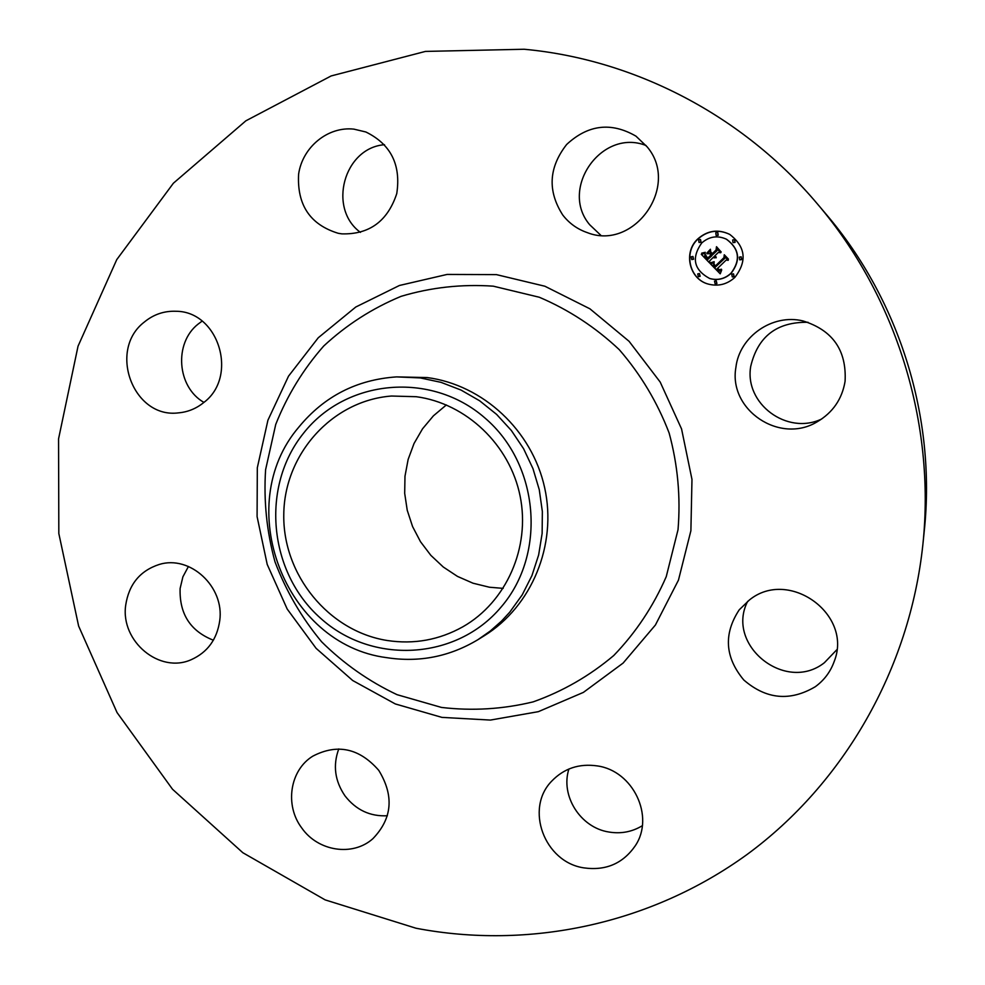 <?xml version="1.0" encoding="UTF-8"?>
<svg xmlns="http://www.w3.org/2000/svg" width="985" height="985" viewBox="0 0 985 985"><rect width="100%" height="100%" fill="white"/><g stroke="black" fill="none" stroke-linecap="round" stroke-linejoin="round"><path stroke-width="1.48" d="M735.893 367.467C739.292 336.673 772.388 313.427 802.972 320.925C832.694 330.197 846.731 350.328 845.081 381.33C842.101 399.085 832.817 412.567 817.23 421.777C779.8 444.654 728.284 409.871 735.893 367.467M821.724 418.982C787.003 435.678 744.131 403.591 750.73 366.346C757.822 336.414 776.931 321.738 808.057 322.304M415.99 928.227L325.136 899.884L242.827 852.714L172.523 789.256L117.043 712.549L78.628 626.066L58.829 533.525L58.558 438.867L78.037 346.191L116.759 259.609L173.397 183.21L245.856 120.823L331.145 75.944L425.434 51.417L524.168 49.25C634.278 59.346 742.567 115.122 817.365 203.87C896.301 296.485 935.639 423.464 922.883 544.471C909.758 669.455 843.332 783.715 747.233 854.364C650.605 924.496 528.637 949.799 415.99 928.227M817.365 203.87L826.477 214.644C899.699 300.573 936.132 418.169 924.312 530.447L922.883 544.471M396.598 376.898L427.207 377.563C483.007 384.827 532.183 430.519 544.668 487.784C557.301 545.013 531.74 606.489 484.152 635.817L477.996 639.634C449.64 656.663 419.216 662.671 386.723 657.66C284.357 644.621 231.561 505.404 298.898 427.022C324.213 396.302 356.779 379.594 396.598 376.898L420.25 377.92L441.021 382.352L460.98 390.035L479.658 400.796L496.588 414.377L511.35 430.482L523.577 448.704L532.971 468.626L539.275 489.73L542.353 511.523L542.132 533.464L538.635 554.998L531.925 575.634L522.222 594.854L509.737 612.202L501.537 621.079L490.259 631.04L477.996 639.634M501.23 606.908C456.375 660.627 371.788 664.789 320.482 618.149C268.511 572.273 260.434 486.664 303.528 433.24C345.821 379.151 430.925 370.816 484.792 417.874C539.312 464.12 546.872 553.902 501.23 606.908M387.031 640.472C328.522 631.151 282.683 574.735 283.778 514.465C284.283 454.183 332.043 400.612 391.439 396.032L416.236 396.709C466.139 403.308 509.836 444.777 520.129 496.157C530.558 547.512 506.315 602.02 462.925 626.755C439.15 640.016 413.848 644.584 387.031 640.472M503.175 588.365L489.459 587.232L473.009 583.206L457.471 576.397L443.287 567.015L430.839 555.343L420.509 541.725L412.567 526.556L407.236 510.267L404.687 493.337L404.983 476.235L408.135 459.453L414.032 443.496L422.54 428.807L433.412 415.83L446.353 404.946M836.782 649.78L824.371 662.733C785.365 693.538 725.132 644.806 747.689 601.306M642.318 825.713C632.074 831.931 620.895 834.024 608.804 832.005C580.374 827.622 560.219 795.683 568.911 769.002M387.388 815.752C370.188 816.639 356.053 810.027 345.009 795.892C334.826 780.97 332.745 765.32 338.766 748.945M213.376 640.213C190.364 631.126 179.282 613.877 180.12 588.451L182.89 576.841L188.43 566.473M203.92 402.397C176.992 387.08 173.692 343.162 198.145 324.065L202.11 321.11M360.448 232.386C327.488 208.463 343.827 147.898 384.495 144.696M600.739 235.218L589.707 224.752C559.061 188.751 601.81 127.841 646.098 145.534M203.772 402.52C196.274 408.603 187.815 412.062 178.396 412.875C133.307 418.748 107.587 350.131 144.303 322.07C153.598 314.412 164.175 310.817 176.044 311.272C218.781 311.309 238.629 376.627 203.772 402.52M597.267 765.911C633.146 770.762 655 816.59 635.263 845.795C622.939 863.562 605.812 870.925 583.871 867.871C544.373 862.17 524.562 808.587 551.748 781.093C563.999 768.399 579.168 763.338 597.267 765.911M341.832 233.864L338.237 233.297C310.164 224.691 296.953 204.991 298.603 174.222C302.42 147.159 327.845 126.228 353.898 129.133L365.866 131.99C390.823 144.241 401.129 164.778 396.758 193.614C387.647 221.194 369.338 234.615 341.832 233.864M378.769 770.368C394.283 795.806 392.301 818.597 372.822 838.74C352.704 856.765 317.995 851.348 301.792 828.028C284.505 805.336 289.812 770.171 312.824 756.148C337.35 743.416 359.34 748.157 378.769 770.368M562.792 215.075C547.401 191.053 548.682 167.524 566.634 144.499C588.082 124.615 611.192 121.832 635.978 136.164L647.157 146.863C680.389 185.906 634.131 251.212 587.319 232.632C577.407 229.222 569.244 223.373 562.792 215.075M219.729 620.722C216.995 639.327 207.552 652.292 191.373 659.618C159.705 674.072 120.478 641.407 125.674 605.356C128.838 584.376 140.005 570.758 159.201 564.467C190.043 554.764 224.666 586.728 219.729 620.722M749.376 600.013C788.603 567.877 853.318 614.344 834.147 661.588C830.441 671.893 824.137 680.278 815.26 686.742C790.032 701.615 766.207 699.375 743.798 679.995C724.923 657.352 723.396 633.958 739.218 609.826L749.376 600.013M697.774 238.936C707.525 230.428 718.163 228.902 729.688 234.368C745.633 246.743 747.356 261.087 734.835 277.425C727.115 284.37 718.311 286.61 708.437 284.123C689.315 279.383 682.937 252.382 697.774 238.936M701.689 243C709.2 236.437 717.437 235.156 726.388 239.183C739.341 248.836 740.843 260.212 730.895 273.337C724.652 278.94 717.56 280.651 709.619 278.472C693.822 269.865 691.174 258.045 701.689 243M710.604 263.771L714.187 262.527L713.509 264.953L715.208 267.255L724.566 258.365L724.541 256.457L728.26 260.311L726.117 260.102L717.609 268.351L719.272 269.767L721.549 269.336L719.506 270.161L716.969 268.979L719.284 270.912L721.685 270.038L720.207 273.818L710.419 263.82L714.174 262.687M710.727 262.736L714.174 261.69M713.99 263.931L715.344 265.999L723.95 257.664L724.27 254.758L728.408 259.067L724.48 255.447L724.258 257.848L715.356 266.492L713.99 263.931M701.295 254.327L705.174 253.219L704.767 255.952L707.686 259.548L711.675 255.669L711.182 255.152L707.661 258.575L705.519 256.272L705.162 254.241L707.686 258.144L710.973 254.943L709.754 253.674L707.021 253.736L710.591 250.252L710.53 253.047L712.389 254.967L716.686 250.781L716.76 248.626L720.749 252.751L718.311 252.468L714.642 256.038L716.206 257.023L714.002 256.654L716.107 257.836L713.288 257.344L709.692 260.853L709.68 263.057L701.295 254.327L704.94 253.317M701.702 253.145L705.285 252.32M710.407 249.242L706.811 253.17L710.407 249.242M712.414 253.551L716.058 249.993L716.501 246.706L721.168 252.012L716.723 247.395L716.366 250.104L712.377 253.982L710.751 252.295L712.586 253.625L716.243 250.067L716.661 246.866M697.725 273.916L699.362 273.534L699.966 276.256L698.34 276.65L697.725 273.916M698.611 239.811L700.433 239.478L700.852 242.138L699.042 242.47L698.611 239.811M691.15 256.826L692.874 256.457L693.391 259.153L691.692 259.523L691.15 256.826M732.668 239.971L734.588 239.687L734.921 242.31L733.012 242.593L732.668 239.971M715.787 232.792L717.708 232.509L718.04 235.132L716.144 235.427L715.787 232.792M733.985 276.551L732.286 276.933L731.732 274.212L733.456 273.842L733.985 276.551M716.76 283.471L715.147 283.877L714.507 281.131L716.144 280.737L716.76 283.471M741.533 259.486L739.71 259.818L739.279 257.147L741.139 256.826L741.533 259.486M714.248 257.947L713.288 257.344M715.098 257.491L716.157 257.713M715.344 256.888L714.408 256.26M712.389 254.967L716.871 250.867L716.932 248.799M707.279 253.724L710.591 250.51M707.686 258.144L711.158 255.017L709.754 253.674M707.71 258.526L705.235 254.967M707.686 259.548L711.847 255.743L711.182 255.152M709.68 262.933L701.48 254.401M720.232 273.731L710.788 263.832M721.463 270.222L719.826 271.035M719.284 270.099L717.474 268.659M719.272 269.767L721.451 269.225M715.208 267.255L724.738 258.427L724.714 256.642M706.947 253.047L710.456 249.451M715.405 266.442L714.039 264.103M728.383 259.387L724.48 255.447M715.344 265.999L724.11 257.738L724.431 254.93M712.438 253.933L710.924 252.012M721.168 251.914L716.723 247.395M729.762 234.418C718.274 229.012 707.673 230.539 697.959 239.023C683.159 252.443 689.475 279.358 708.523 284.148M709.705 278.509L709.791 278.533C717.733 280.713 724.812 278.989 731.055 273.399C741.003 260.286 739.501 248.909 726.561 239.269L726.474 239.232M698.439 276.674L700.15 276.305L699.461 273.559M699.141 242.507L701.037 242.212L700.532 239.527M691.778 259.56L693.575 259.227L692.96 256.506M733.099 242.642L735.081 242.384L734.675 239.724M716.23 235.464L718.213 235.218L717.794 232.558M732.372 276.957L734.145 276.613L733.542 273.879M715.233 283.889L716.932 283.52L716.23 280.774M739.784 259.855L741.693 259.56L741.212 256.863M493.263 286.167L539.312 297.248C568.874 309.832 595.531 327.315 619.282 349.675C640.718 374.435 657.327 402.2 669.123 432.981C677.766 464.797 680.733 497.043 678.025 529.708L666.242 576.668C653.314 606.329 635.817 632.629 613.729 655.542C589.51 675.956 562.669 691.396 533.193 701.862C502.879 709.212 472.308 711.071 441.452 707.427L397.041 694.671C368.932 681.386 343.79 663.755 321.615 641.789C301.632 617.767 286.093 591.111 275 561.832C266.726 531.629 263.598 500.934 265.593 469.746L275.726 424.449C287.201 395.49 303.195 369.35 323.708 346.031C346.461 324.89 372.231 308.33 401.018 296.362C430.95 287.398 461.694 284 493.263 286.167M496.428 274.618L544.877 286.229L589.916 308.81L629.07 341.302L660.196 382.069L681.558 428.943L691.975 479.412L690.891 530.73L678.456 580.14L655.407 625.019L623.123 663.065L583.391 692.393L538.364 711.663L490.407 720.072L441.933 717.388L395.305 703.943L352.704 680.524L316.123 648.352L287.189 609.025L267.206 564.405L257.085 516.583L257.319 467.74L267.932 420.189L288.531 376.147L318.254 337.769L355.807 307L399.442 285.478L447.104 274.433L496.428 274.618"/></g></svg>

